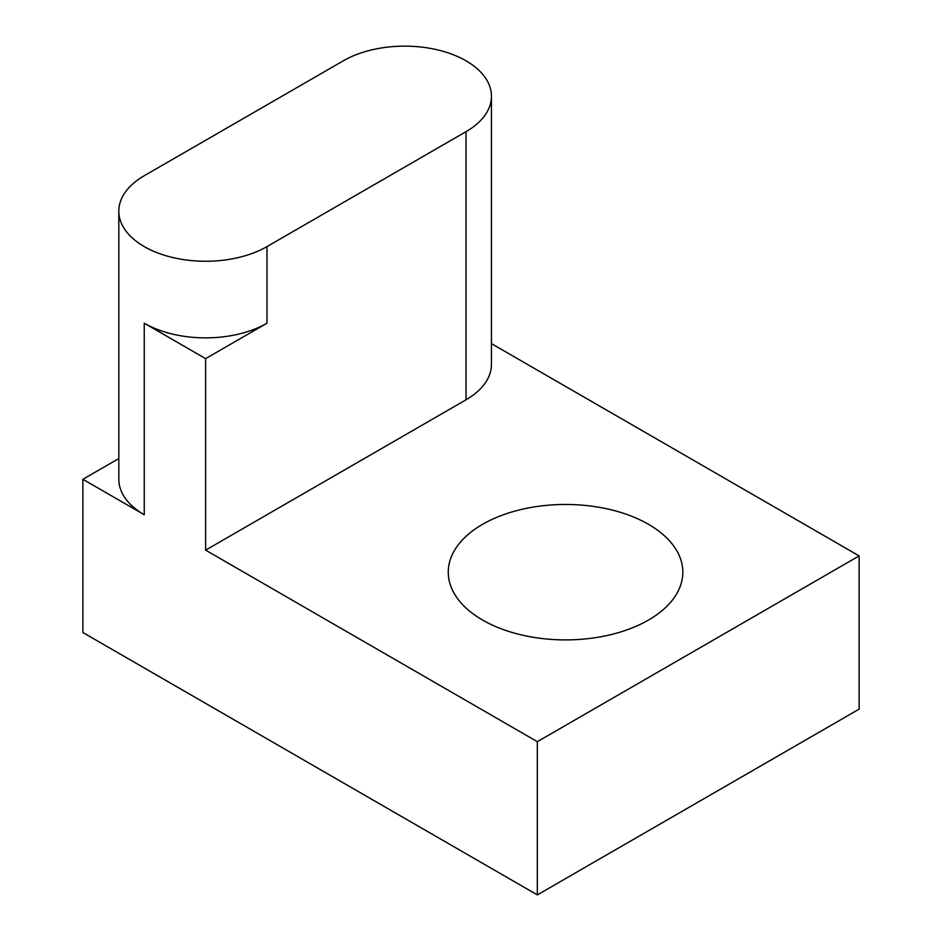 <?xml version="1.0" encoding="UTF-8"?>
<svg xmlns="http://www.w3.org/2000/svg" width="942" height="942" viewBox="0 0 942 942"><rect width="100%" height="100%" fill="white"/><g stroke="black" fill="none" stroke-linecap="round" stroke-linejoin="round"><path stroke-width="1.41" d="M491.441 96.249A86.794 50.103 0 0 0 437.865 49.95A86.794 50.103 0 0 0 343.288 60.818L144.244 175.73A86.794 50.103 0 0 0 118.822 211.161A86.794 50.103 0 0 0 172.398 257.449A86.794 50.103 0 0 0 266.986 246.592L466.019 131.68A86.794 50.103 0 0 0 491.441 96.249L491.441 364.377A86.794 50.103 0 0 1 466.019 399.808L205.615 550.152L537.34 741.684L537.34 894.9L82.872 632.518L82.872 479.29L144.244 514.721L144.244 323.2A86.794 50.103 0 0 0 266.986 323.2L205.615 358.631L144.244 323.2M205.615 550.152L205.615 358.631M537.34 894.9L859.128 709.126L859.128 555.898L491.441 343.63M537.34 741.684L859.128 555.898M118.822 211.161L118.822 479.29A86.794 50.103 0 0 0 144.244 514.721M118.822 458.542L82.872 479.29M482.61 620.06A117.279 67.718 0 0 0 610.428 634.743A117.279 67.718 0 0 0 682.832 572.183A117.279 67.718 0 0 0 648.473 524.305A117.279 67.718 0 0 0 520.655 509.622A117.279 67.718 0 0 0 448.262 572.183A117.279 67.718 0 0 0 482.61 620.06M266.986 323.2L266.986 246.592M466.019 399.808L466.019 131.68"/></g></svg>
